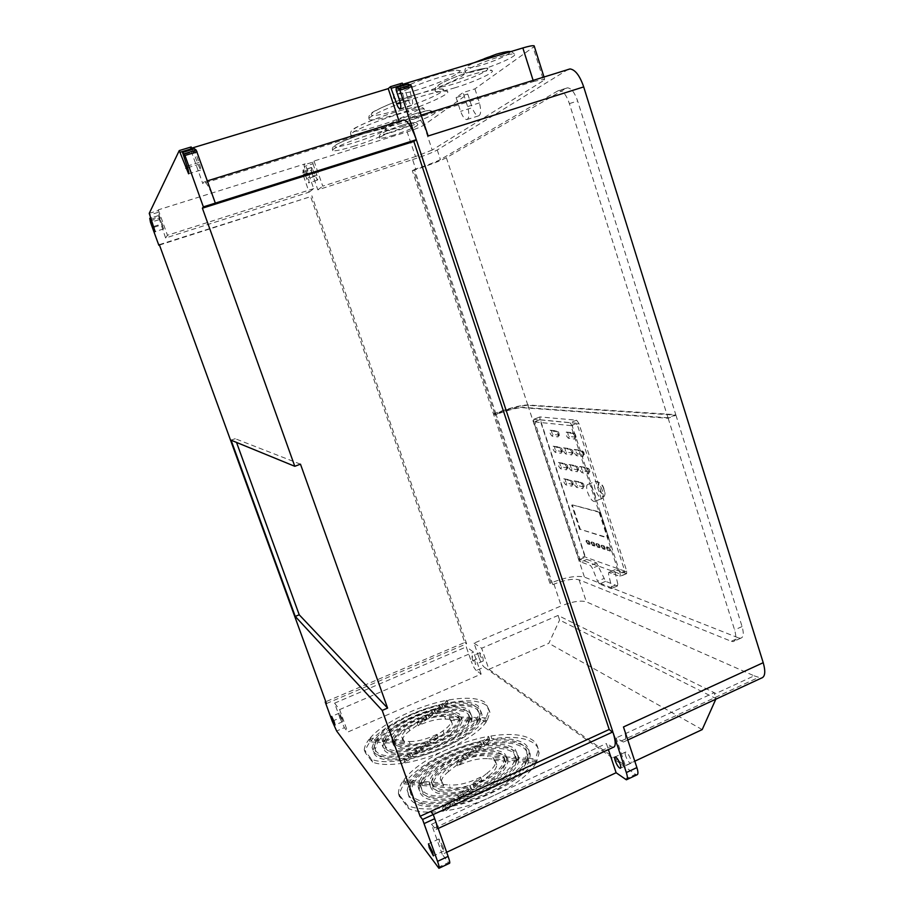 <?xml version="1.0" encoding="UTF-8"?>
<svg xmlns="http://www.w3.org/2000/svg" width="914" height="914" viewBox="0 0 914 914"><rect width="100%" height="100%" fill="white"/><g stroke="black" fill="none" stroke-linecap="round" stroke-linejoin="round"><path stroke-width="0.69" stroke-dasharray="4.57 3.43" d="M481.838 69.453C472.984 72.103 467.545 73.143 465.512 72.56C461.57 71.521 481.084 62.278 498.324 57.159C507.156 54.532 512.526 53.526 514.433 54.12C518.169 55.308 498.53 64.46 481.838 69.453M455.103 87.733C444.57 90.909 438.103 92.188 435.727 91.56C431.397 90.463 453.195 80.306 472.904 74.388C483.415 71.246 489.778 70.001 491.983 70.664C496.051 71.955 474.103 82.009 455.103 87.733M378.533 129.525C363.589 134.095 354.449 136.015 351.113 135.295C346.018 134.095 372.044 122.282 397.11 114.65C412.043 110.137 421.011 108.275 424.005 109.063C428.723 110.525 402.514 122.19 378.533 129.525M354.735 145.943C342.727 149.633 335.438 151.221 332.867 150.707C329.189 149.85 348.817 141.122 367.954 135.238C379.961 131.582 387.148 130.028 389.513 130.576C392.963 131.593 373.255 140.23 354.735 145.943M393.797 135.078C385.948 137.488 381.229 138.528 379.63 138.185C380.03 136.346 388.107 132.804 403.885 127.56C411.723 125.161 416.407 124.133 417.915 124.487C417.367 126.395 409.323 129.925 393.797 135.078M403.977 126.063C394.174 129.068 388.244 130.348 386.176 129.891C382.932 129.103 400.663 121.185 417.252 116.112C427.044 113.13 432.905 111.874 434.824 112.365C437.897 113.267 420.086 121.116 403.977 126.063M398.036 113.919C382.52 118.626 372.981 120.557 369.416 119.723C363.612 118.329 392.095 105.144 419.195 96.975C434.676 92.325 444.021 90.463 447.22 91.366C452.567 93.079 423.856 106.07 398.036 113.919M419.195 93.731C405.759 97.775 397.43 99.386 394.231 98.552C388.656 97.147 414.819 84.751 439.326 77.439C452.738 73.451 460.907 71.898 463.832 72.777C469.019 74.468 442.639 86.704 419.195 93.731M574.849 436.069L574.7 439.063L568.417 438.263C566.246 436.172 565.538 434.104 566.303 432.071L572.552 432.779L574.849 436.069M571.924 452.007L571.81 454.898L565.652 453.927C563.527 451.847 562.83 449.814 563.55 447.837L569.673 448.728L571.924 452.007M588.742 471.03L588.593 473.943L582.024 472.698C579.819 470.55 579.099 468.482 579.864 466.483L586.4 467.648L588.742 471.03M582.995 485.734L582.881 488.716L576.563 487.333C574.312 485.083 573.558 482.935 574.312 480.89L580.584 482.192L582.995 485.734M572.027 483.357L571.936 486.179L565.892 484.854C563.801 482.729 563.081 480.707 563.767 478.765L569.776 480.01L572.027 483.357M566.669 466.928L566.577 469.853L560.602 468.722C558.465 466.574 557.746 464.506 558.443 462.507L564.384 463.558L566.669 466.928M577.431 468.939L577.317 471.75L571.09 470.584C568.988 468.505 568.291 466.494 568.999 464.552L575.192 465.66L577.431 468.939M561.23 450.362L561.139 453.275L555.255 452.35C553.153 450.248 552.444 448.203 553.141 446.215L558.991 447.06L561.23 450.362M558.168 434.047L558.066 436.915L552.159 436.172C550.114 434.161 549.44 432.173 550.125 430.22L556.009 430.894L558.168 434.047M583.109 453.732L582.961 456.657L576.46 455.64C574.278 453.527 573.569 451.47 574.335 449.459L580.801 450.408L583.109 453.732M443.141 847.175L438.96 838.961L439.657 842.754L443.838 850.957L443.141 847.175M342.03 718.541L339.437 713.08L340.179 716.199L342.773 721.66L342.03 718.541M449.22 717.661L451.31 720.906C451.15 723.797 448.374 727.098 442.959 730.823L443.93 733.576C449.334 729.84 452.11 726.516 452.259 723.614L449.22 717.661L459.102 718.004L460.073 721.226C458.622 728.766 448.877 736.17 430.825 743.425L443.93 733.576M443.553 703.917C460.256 700.741 471.795 701.415 478.193 705.951L481.13 711.983L479.484 717.616L480.444 720.369L482.078 714.702L479.13 708.647C472.721 704.066 461.17 703.357 444.467 706.522L443.553 703.917L449.06 699.93L449.962 702.523C467.397 699.587 479.564 700.558 486.442 705.414L489.938 712.452L487.093 720.609L486.134 717.844L479.484 717.616M449.06 699.93C466.494 696.971 478.65 697.908 485.505 702.729L488.99 709.721L486.134 717.844M437.212 711.812L442.947 707.63C459.456 704.386 470.859 705.014 477.142 709.515L479.953 715.319L478.616 720.301L477.656 717.559L470.836 717.33L471.784 720.061L472.207 717.593L469.899 712.714C463.992 708.499 453.093 708.201 437.212 711.812L436.286 709.184C452.167 705.562 463.067 705.848 468.962 710.029L471.258 714.874L470.836 717.33M442.947 707.63L442.033 705.025C458.542 701.769 469.933 702.363 476.217 706.83L479.005 712.6L477.656 717.559M459.799 719.626L458.862 716.919L444.604 716.439L445.541 719.112C437.6 718.712 428.46 720.906 418.132 725.705L427.181 719.112C442.387 714.417 452.83 713.96 458.485 717.764L459.799 719.626L445.541 719.112M418.132 725.705L417.184 723.043L426.244 716.473C441.462 711.766 451.893 711.298 457.548 715.068L458.862 716.919M429.089 717.719L435.521 713.034C451.242 709.298 462.016 709.493 467.842 713.628L470.013 718.244L469.785 719.992L468.836 717.261L461.17 716.999L462.118 719.718L460.485 716.873C454.841 713.011 444.375 713.297 429.089 717.719L428.163 715.091C443.45 710.646 453.904 710.349 459.548 714.188L461.17 716.999M435.521 713.034L434.607 710.418C450.328 706.659 461.09 706.83 466.905 710.932L469.065 715.525L468.836 717.261M492.943 757.375L495.708 761.819C495.548 765.235 492.68 769.017 487.082 773.153L488.156 776.215C493.743 772.067 496.61 768.274 496.748 764.835L492.943 757.375L504.368 758.117L505.511 762.345C504.025 771.347 493.537 779.836 474.035 787.788L488.156 776.215M485.026 740.637C503.843 737.324 517.198 738.489 525.082 744.156C527.824 746.395 529.183 749.206 529.183 752.588L527.869 758.3L528.92 761.373L530.223 755.615C530.223 752.222 528.852 749.4 526.098 747.138C518.204 741.425 504.848 740.226 486.031 743.528L485.026 740.637L490.932 736.01L491.926 738.878C511.6 735.884 525.687 737.415 534.176 743.47C537.432 746.075 539.054 749.354 539.054 753.319L536.644 761.876L535.593 758.791L527.869 758.3M490.932 736.01C510.606 732.994 524.682 734.479 533.159 740.489C536.404 743.071 538.026 746.338 538.015 750.28L535.593 758.791M478.251 749.651L484.397 744.807C502.997 741.414 516.17 742.522 523.916 748.132C526.533 750.303 527.835 752.999 527.835 756.244L526.807 761.225L525.756 758.174L517.838 757.672L518.889 760.711L519.129 758.586L515.907 751.765C508.641 746.498 496.085 745.79 478.251 749.651L477.234 746.749C495.08 742.876 507.624 743.562 514.879 748.783L518.089 755.558L517.838 757.672M484.397 744.807L483.403 741.917C501.992 738.501 515.153 739.575 522.888 745.15C525.504 747.298 526.807 749.983 526.795 753.216L525.756 758.174M505.008 759.808L503.968 756.792L487.516 755.764L488.544 758.734C479.382 757.992 469.099 760.345 457.72 765.818L467.454 758.152C484.431 752.953 496.382 752.736 503.306 757.5L505.008 759.808L488.544 758.734M457.72 765.818L456.68 762.87L466.437 755.215C483.415 750.017 495.354 749.777 502.266 754.507L503.968 756.792M469.522 756.529L476.434 751.08C494.086 747.058 506.482 747.629 513.634 752.805L516.559 760.562L515.519 757.523L506.653 756.963L507.693 759.98L505.511 756.495C498.598 751.651 486.602 751.662 469.522 756.529L468.494 753.604C485.585 748.726 497.57 748.703 504.471 753.502L506.653 756.963M476.434 751.08L475.417 748.166C493.069 744.133 505.465 744.682 512.605 749.811L515.519 757.523M472.321 659.302L471.99 656.092L475.006 661.199L475.326 664.398L472.321 659.302M480.238 655.886L479.93 652.676L482.969 657.772L483.278 660.971L480.238 655.886M625.667 755.947C624.902 753.502 624.902 752.176 625.679 751.994C627.347 752.599 629.026 755.078 630.694 759.408C631.46 761.865 631.46 763.179 630.683 763.361C629.003 762.744 627.324 760.265 625.667 755.947M594.74 493.834C596.088 498.438 595.974 501.021 594.386 501.569C591.986 501.101 589.713 497.97 587.565 492.2C586.205 487.596 586.32 485.014 587.908 484.443C590.307 484.911 592.58 488.03 594.74 493.834M231.071 440.182L235.172 438.686L236.532 442.422M300.466 464.163L235.172 438.686M194.431 148.845L194.979 151.198L182.994 154.832M192.294 149.462L200.463 170.153C201.103 169.855 200.612 167.308 199.001 162.486L194.979 151.198M151.233 219.291L158.865 216.892L163.663 228.911L158.248 212.299L158.259 209.854L305.15 163.857L304.019 164.874L312.759 162.144L314.016 161.035L407.141 131.867C415.162 129.262 420.737 127.023 423.856 125.138L467.751 93.982L456.097 97.581L463.078 92.543L474.914 88.886L534.336 46.431M191.803 148.114L190.283 148.571L191.106 146.994M403.085 84.214L399.795 85.219L402.114 83.163M158.865 216.892L158.282 215.635L149.736 218.457M312.759 162.144L312.976 163.766L304.248 166.508L308.098 177.647C309.092 180.812 309.275 182.56 308.658 182.903L303.082 170.118L302.945 174.357L309.103 192.168L165.605 237.994L158.248 215.784M497.33 414.042L496.119 414.499L552.81 584.64L549.942 583.383L493.537 414.259L494.748 413.802C509.749 408.329 520.797 405.508 527.881 405.325L675.937 415.173L668.157 418.258L522.271 407.667C516.993 407.781 508.675 409.906 497.33 414.042L496.005 414.145L414.465 169.421L415.733 169.01L412.591 159.584L317.832 189.838L311.56 171.638L302.945 174.357M552.81 584.64L553.975 584.137C565.023 579.842 573.386 578.391 579.076 579.819L731.257 641.285L738.661 637.949L584.446 577.122C576.837 575.272 565.72 577.191 551.108 582.892L549.942 583.383M332.239 721.237L339.939 717.913L334.581 703.174L466.266 646.895L471.258 661.325L479.13 657.943L474.035 643.159L561.23 605.902L553.975 584.137M159.47 245.055L310.646 196.636L464.746 642.485L325.795 701.724M159.322 244.632L310.646 196.636M326.458 703.552L466.62 643.742L311.88 195.779M464.746 642.485L466.62 643.742M339.939 717.913L344.384 727.67L336.649 731.017M625.016 779.242L635.481 774.307L484.18 667.094L476.274 670.51L481.164 674.098L347.777 732.057L344.384 727.67M438.057 867.443L448.534 862.496L442.239 854.35L446.672 852.271M428.152 744.362C409.095 749.994 398.07 749.651 395.042 743.356L410.18 744.247C418.441 744.419 427.706 742.019 437.977 737.05L428.152 744.362L427.169 741.585C408.112 747.218 397.076 746.909 394.071 740.648L409.198 741.505L410.18 744.247M426.278 718.633C407.221 725.682 396.105 733.508 392.94 742.099L386.165 741.7C390.815 731.908 412.385 719.215 433.099 713.674L426.278 718.633L425.341 715.993C406.284 723.043 395.156 730.846 391.969 739.403L385.205 739.015L386.165 741.7M419.069 751.125C397.681 755.684 386.348 753.913 385.057 745.824L385.674 742.819L392.837 743.231C394.677 750.508 405.759 751.399 426.084 745.904L419.069 751.125L418.075 748.338C396.687 752.908 385.354 751.171 384.086 743.128L384.714 740.123L391.877 740.534L392.837 743.231M383.834 742.705L382.875 746.601C384.086 754.884 395.534 756.861 417.207 752.519L410.82 757.272C388.073 761.008 376.191 758.369 375.174 749.343L377.631 742.351L383.834 742.705L382.875 740.02L381.903 743.893L382.875 746.601M442.319 706.968C416.51 712.36 386.576 727.761 376.785 741.151L371.027 740.82C384.029 725.213 419 708.213 447.917 702.889L442.319 706.968L441.405 704.363C415.596 709.778 385.639 725.145 375.825 738.489L370.067 738.169L371.027 740.82M402.834 763.224C389.478 765.212 379.401 764.847 372.569 762.116L365.257 752.702C365.394 749.434 367.017 745.835 370.124 741.905L376.008 742.248L373.061 750.097C374.043 759.328 386.062 762.139 409.106 758.551L402.834 763.224L401.817 760.402C388.473 762.402 378.385 762.059 371.575 759.351L364.286 750.006L365.257 752.702M486.362 721.706C476.194 737.461 436.732 757.74 404.993 762.87L411.289 758.129C439.485 752.69 472.401 734.81 479.816 721.466L486.362 721.706L485.403 718.941C475.211 734.628 435.715 754.873 403.977 760.037L410.283 755.307L411.289 758.129M478.033 721.397C471.373 734.079 440.24 751.319 413.025 756.826L419.492 751.959C442.993 746.201 467.545 731.394 471.384 721.146L478.033 721.397L477.074 718.644C470.39 731.28 439.234 748.475 412.02 754.016L418.498 749.16L419.492 751.959M409.792 730.629C405.222 733.999 402.868 737.015 402.731 739.7L404.548 742.785L394.951 742.214C396.825 734.49 406.559 727.144 424.176 720.163L409.792 730.629L408.844 727.955C404.274 731.314 401.909 734.33 401.772 736.992L402.731 739.7M469.453 721.077C466.437 730.606 443.793 744.704 421.388 750.531L428.632 745.081C448.923 737.415 460.096 729.326 462.187 720.803L469.453 721.077L468.494 718.335C465.466 727.83 442.799 741.894 420.394 747.732L427.649 742.294L428.632 745.081M450.156 720.346L460.05 720.723M487.093 720.609L480.444 720.369M444.467 706.522L449.962 702.523M478.616 720.301L471.784 720.061M378.385 741.243C387.285 728.458 415.813 713.514 440.754 708.099L434.847 712.394C413.174 717.901 390.004 731.12 384.394 741.597L378.385 741.243L377.425 738.581C386.348 725.842 414.899 710.921 439.84 705.494L433.933 709.778L434.847 712.394M469.785 719.992L462.118 719.718M471.03 788.839C449.597 795.043 436.869 794.255 432.859 786.474L450.316 788.074C459.845 788.576 470.287 785.96 481.644 780.248L471.03 788.839L469.945 785.743C448.511 791.958 435.784 791.193 431.785 783.458L449.242 785.012L450.316 788.074M466.38 757.535C445.232 765.418 433.213 774.535 430.323 784.863L422.542 784.155C427.044 772.399 450.533 757.786 473.715 751.765L466.38 757.535L465.363 754.61C444.193 762.493 432.162 771.587 429.26 781.87L421.48 781.173L422.542 784.155M461.204 796.802C436.344 801.681 423.136 798.916 421.594 788.496L422.074 785.492L430.311 786.246C433.053 795.18 445.883 796.642 468.791 790.656L461.204 796.802L460.108 793.683C435.247 798.585 422.051 795.854 420.531 785.503L421.011 782.498L429.249 783.241L430.311 786.246M419.949 785.297L419.16 789.33C420.623 800.013 433.956 803.04 459.194 798.436L452.27 804.046C425.684 807.839 411.791 803.932 410.569 792.312L412.831 784.646L419.949 785.297L418.886 782.315L418.098 786.337L419.16 789.33M483.609 743.996C454.601 749.674 421.857 767.223 411.757 783.161L405.153 782.555C418.749 764.07 457.046 744.773 489.618 739.266L483.609 743.996L482.615 741.105C453.607 746.818 420.828 764.344 410.706 780.213L404.102 779.619L405.153 782.555M443.598 811.072C428.369 813.026 416.727 812.203 408.661 808.604L399.509 796.231C399.578 792.415 401.143 788.291 404.217 783.858L410.957 784.475L408.215 793.146C409.381 805.017 423.445 809.153 450.408 805.554L443.598 811.072L442.479 807.907C427.249 809.884 415.607 809.084 407.553 805.52L398.435 793.832L399.521 796.825M535.924 763.179C525.996 781.984 482.272 805.554 446.066 810.707L452.898 805.108C484.968 799.442 521.277 778.625 528.326 762.676L535.924 763.179L534.873 760.094C524.899 778.819 481.141 802.343 444.935 807.542L451.779 801.955L452.898 805.108M526.247 762.539C519.997 777.711 485.7 797.773 454.772 803.577L461.776 797.831C488.373 791.593 515.256 774.307 518.535 762.013L526.247 762.539L525.196 759.465C518.912 774.581 484.591 794.609 453.664 800.436L460.679 794.7L461.776 797.831M448.614 771.507C443.907 775.255 441.473 778.717 441.336 781.881L443.701 786.097L432.642 784.76C434.424 775.506 444.912 767.017 464.129 759.306L448.614 771.507L447.574 768.537C442.856 772.284 440.422 775.735 440.274 778.888L441.336 781.881M516.296 761.865C513.874 773.324 489.15 789.799 463.832 796.151L471.67 789.73C493.926 781.241 506.002 771.896 507.887 761.682L516.296 761.865L515.245 758.826C512.811 770.228 488.053 786.657 462.724 793.032L470.573 786.623L471.67 789.73M493.983 760.368L505.419 761.134M536.644 761.876L528.92 761.373M486.031 743.528L491.926 738.878M526.807 761.225L518.889 760.711M413.596 783.332C422.725 768.103 453.915 751.045 481.941 745.298L475.6 750.291C451.31 756.244 426.05 771.416 420.509 783.972L413.596 783.332L412.534 780.373C421.697 765.212 452.91 748.178 480.935 742.419L474.594 747.389L475.6 750.291M516.559 760.562L507.693 759.98M448.534 862.496L449.414 863.33M442.239 854.35L431.511 824.302L436.069 829.444C437.578 829.455 436.755 824.816 433.579 815.528M402.297 120.34L204.725 181.703C207.135 183.394 210.528 190.123 214.904 201.914M203.948 181.909L202.794 183.6L190.283 148.571M456.097 97.581L460.587 111.348C462.61 116.535 464.643 119.288 466.711 119.597C469.225 118.717 469.533 114.376 467.637 106.572L463.078 92.543M467.751 93.982L472.207 107.726L460.587 111.348M474.914 88.886L479.45 102.894C481.324 110.685 480.97 115.027 478.388 115.929C476.274 115.632 474.217 112.902 472.207 107.726M423.856 125.138L432.231 150.045L543.602 80.523L533.17 47.528M432.231 150.045L415.493 156.568L407.141 131.867M314.016 161.035L322.756 186.148L415.493 156.568M317.832 189.838L322.756 186.148M312.976 163.766L316.804 174.894C317.798 178.047 317.969 179.807 317.329 180.149L311.754 167.399L311.56 171.638M304.248 166.508L304.019 164.874M309.103 192.168L313.696 188.638L305.15 163.857M158.259 209.854L167.479 235.264L313.696 188.638M167.479 235.264L165.605 237.994M399.132 121.356L399.509 122.487L202.794 183.6M399.509 122.487L402.217 120.408M399.795 85.219L411.186 119.551L415.79 116.821C419.926 117.963 424.05 124.35 428.175 135.969M407.884 84.145L411.654 97.387C412.979 102.06 412.979 104.642 411.631 105.156C410.535 104.847 409.449 103.156 408.364 100.083L403.508 85.448M533.125 80.386L533.49 81.54L411.186 119.551M533.49 81.54L544.653 79.095L543.602 80.523M467.637 106.572L479.45 102.894M496.005 414.145L493.423 413.905L412.328 170.701L414.465 169.421M493.537 414.259L496.119 414.499M474.035 643.159L481.655 648.243L558.077 615.453L715.879 693.52L754.153 675.834L586.342 601.823C580.596 600.212 572.233 601.572 561.23 605.902M479.13 657.943C480.81 662.513 482.501 665.563 484.18 667.094M623.474 726.961C626.353 736.318 626.33 741.334 623.405 742.031L616.139 737.941L625.325 765.635L488.91 669.334L481.655 648.243M635.481 774.307L636.864 774.855M476.274 670.51C474.617 668.968 472.949 665.906 471.258 661.325M481.164 674.098L473.578 652.105L466.266 646.895M334.581 703.174L339.62 709.595L473.578 652.105M412.591 159.584C424.382 155.711 432.608 152.524 437.258 149.999L567.88 69.555L414.213 117.278M412.328 170.701L413.585 170.301C429.169 165.171 440.102 160.99 446.375 157.745L566.2 88.224L558.02 90.794L440.411 159.562C435.738 161.984 427.512 165.137 415.733 169.01M339.62 709.595L347.777 732.057M613.088 747.401L606.382 743.528L608.393 749.583M431.511 824.302L606.382 743.528M395.042 743.356L394.071 740.648M437.977 737.05L437.006 734.285L427.169 741.585M437.006 734.285C426.724 739.255 417.458 741.665 409.198 741.505M392.94 742.099L391.969 739.403M433.099 713.674L432.173 711.046L425.341 715.993M385.205 739.015C389.878 729.269 411.449 716.599 432.173 711.046M385.674 742.819L384.714 740.123M426.084 745.904L425.09 743.128L418.075 748.338M425.09 743.128C404.765 748.623 393.694 747.755 391.877 740.534M417.207 752.519L416.213 749.72L409.815 754.461L410.82 757.272M416.213 749.72C394.54 754.084 383.103 752.142 381.903 743.893M377.631 742.351L376.671 739.677L382.875 740.02M409.815 754.461C387.079 758.22 375.197 755.615 374.192 746.635L376.671 739.677M376.785 741.151L375.825 738.489M447.917 702.889L447.003 700.295L441.405 704.363M370.067 738.169C383.092 722.631 418.086 705.642 447.003 700.295M372.569 762.116L371.575 759.351M409.106 758.551L408.101 755.741L401.817 760.402M408.101 755.741C385.057 759.351 373.049 756.575 372.089 747.401L375.048 739.586L376.008 742.248M370.124 741.905L369.165 739.255L375.048 739.586M364.286 750.006C364.423 746.761 366.046 743.173 369.165 739.255M404.993 762.87L403.977 760.037M479.816 721.466L478.867 718.712L485.403 718.941M478.867 718.712C471.43 732 438.48 749.846 410.283 755.307M413.025 756.826L412.02 754.016M471.384 721.146L470.424 718.404L477.074 718.644M470.424 718.404C466.574 728.607 441.999 743.379 418.498 749.16M404.548 742.785L403.577 740.054L393.98 739.517L394.951 742.214M403.577 740.054L401.772 736.992M424.176 720.163L423.251 717.524L408.844 727.955M393.98 739.517C395.865 731.828 405.622 724.494 423.251 717.524M421.388 750.531L420.394 747.732M462.187 720.803L461.227 718.084L468.494 718.335M461.227 718.084C459.136 726.561 447.94 734.639 427.649 742.294M430.825 743.425L429.843 740.648L442.959 730.823M459.102 718.004L459.125 718.507C457.663 726.013 447.894 733.394 429.843 740.648M436.286 709.184L442.033 705.025M426.244 716.473L427.181 719.112M417.184 723.043C427.524 718.255 436.663 716.05 444.604 716.439M440.754 708.099L439.84 705.494M384.394 741.597L383.434 738.923L377.425 738.581M383.434 738.923C389.067 728.481 412.248 715.296 433.933 709.778M428.163 715.091L434.607 710.418M432.859 786.474L431.785 783.458M481.644 780.248L480.57 777.174L469.945 785.743M480.57 777.174C469.202 782.887 458.759 785.503 449.242 785.012M430.323 784.863L429.26 781.87M473.715 751.765L472.698 748.863L465.363 754.61M421.48 781.173C426.004 769.474 449.517 754.895 472.698 748.863M422.074 785.492L421.011 782.498M468.791 790.656L467.705 787.548L460.108 793.683M467.705 787.548C444.787 793.558 431.968 792.118 429.249 783.241M459.194 798.436L458.097 795.306L451.162 800.904L452.27 804.046M458.097 795.306C432.859 799.944 419.526 796.951 418.098 786.337M412.831 784.646L411.768 781.687L418.886 782.315M451.162 800.904C424.576 804.731 410.694 800.87 409.495 789.319L411.768 781.687M411.757 783.161L410.706 780.213M489.618 739.266L488.624 736.398L482.615 741.105M404.102 779.619C417.732 761.213 456.052 741.94 488.624 736.398M408.661 808.604L407.553 805.52M450.408 805.554L449.3 802.401L442.479 807.907M449.3 802.401C422.337 806.034 408.284 801.955 407.141 790.142L409.895 781.516L410.957 784.475M404.217 783.858L403.154 780.91L409.895 781.516M398.435 793.832L398.435 793.238C398.504 789.433 400.081 785.332 403.154 780.91M446.066 810.707L444.935 807.542M528.326 762.676L527.275 759.603L534.873 760.094M527.275 759.603C520.192 775.483 483.86 796.265 451.779 801.955M454.772 803.577L453.664 800.436M518.535 762.013L517.484 758.974L525.196 759.465M517.484 758.974C514.182 771.21 487.276 788.451 460.679 794.7M443.701 786.097L442.639 783.058L431.579 782.076L432.642 785.08M442.639 783.058L440.274 778.888M464.129 759.306L463.101 756.381L447.574 768.537M431.579 782.076L431.579 781.767C433.373 772.547 443.884 764.081 463.101 756.381M463.832 796.151L462.724 793.032M507.876 761.305L506.836 758.277L515.245 758.826M506.836 758.277L506.847 758.654C504.939 768.823 492.852 778.145 470.573 786.623M474.035 787.788L472.949 784.692L487.082 773.153M504.368 758.117L504.471 759.328C502.963 768.286 492.452 776.74 472.949 784.692M477.234 746.749L483.403 741.917M466.437 755.215L467.454 758.152M456.68 762.87C468.071 757.409 478.353 755.033 487.516 755.764M481.941 745.298L480.935 742.419M420.509 783.972L419.446 780.99L412.534 780.373M419.446 780.99C425.01 768.503 450.294 753.353 474.594 747.389M468.494 753.604L475.417 748.166M497.216 413.676C508.55 409.552 516.867 407.427 522.157 407.301L667.997 417.778L675.789 414.705L527.766 404.959C520.683 405.142 509.635 407.975 494.623 413.448L493.423 413.905M754.153 675.834L761.259 678.154M668.157 418.258L734.593 629.917C736.547 636.841 736.101 640.737 733.234 641.605L731.257 641.285M558.02 90.794L559.414 90.406C563.195 90.932 566.509 95.33 569.388 103.613L667.997 417.778M558.077 615.453L559.596 620L716.073 698.639L714.177 692.675L616.139 737.941M488.91 669.334L548.834 643.307L559.596 620M702.192 729.601L548.834 643.307M625.325 765.635L634.784 761.202M716.073 698.639L715.811 699.21M566.2 88.224L567.605 87.824C571.421 88.338 574.769 92.725 577.637 100.986L675.789 414.705M617.807 584.103L614.836 571.467L615.111 569.628L626.627 573.649L626.753 571.136L578.859 423.365L576.62 420.2L539.98 416.921L539.923 419.652L584.8 556.306L586.845 559.448L596.602 562.944L605.616 581.35L617.281 585.863L617.807 584.103L611.557 586.777L608.553 574.141L608.815 572.301L619.966 576.346L626.376 573.615M675.937 415.173L742.077 626.547C744.03 633.471 743.55 637.366 740.648 638.246L738.661 637.949M611.557 586.777L611.306 588.57L617.281 585.863M605.616 581.35L599.504 583.955L611.055 588.536M599.504 583.955L597.562 581.213L603.674 578.619M586.845 559.448L580.847 561.961L590.501 565.515L592.409 568.222L597.562 581.213M580.847 561.961L578.802 558.808L584.8 556.306M539.923 419.652L533.776 422.017L578.802 558.808M533.776 422.017L533.822 419.286L540.048 416.921M576.62 420.2L570.028 422.748L533.89 419.286M570.028 422.748L572.255 425.935L578.859 423.365M626.753 571.136L620.332 573.866L572.255 425.935M620.332 573.866L619.966 576.346M534.793 421.937L570.907 425.604L619.006 573.546L580.036 559.402L534.793 421.937L540.334 419.8L576.837 423.296L624.776 571.101L619.006 573.546M570.907 425.604L576.837 423.296M580.036 559.402L585.44 557.14L540.334 419.8M624.776 571.101L585.44 557.14M608.13 550.091L607.01 546.88L609.364 547.612L610.244 548.926L610.495 550.845L607.502 550.354L606.37 547.143L608.724 547.886L609.604 549.188L609.866 551.108L607.502 550.354M601.778 546.195L601.823 545.212L604.085 545.921L605.205 549.12L602.932 548.389L601.778 546.195L601.161 546.458L601.195 545.475L603.457 546.184L604.577 549.383L602.315 548.651L601.161 546.458M596.636 544.527L596.671 543.556L598.921 544.264L600.041 547.429L597.779 546.709L596.636 544.527L596.019 544.79L596.054 543.819L598.304 544.527L599.413 547.692L597.162 546.972L596.019 544.79M591.678 542.927L591.701 541.956L593.894 542.642L594.991 545.784L592.798 545.087L591.678 542.927L591.061 543.179L591.084 542.219L593.277 542.905L594.374 546.035L592.181 545.338L591.061 543.179M586.674 541.317L586.697 540.357L588.936 541.054L590.033 544.161L587.793 543.442L586.674 541.317L586.068 541.568L586.091 540.608L588.319 541.305L589.416 544.413L587.176 543.704L586.068 541.568M600.418 512.183L608.804 537.98L580.333 529.332L572.313 504.894L600.418 512.183L599.778 512.446L608.164 538.243L580.333 529.332M608.804 537.98L608.164 538.243M572.313 504.894L599.778 512.446M579.727 529.583L571.707 505.134M495.914 54.349C489.984 56.028 474.08 61.855 468.574 65.888C464.278 69.533 475.634 66.996 481.815 65.02C487.573 63.374 502.78 57.845 508.755 53.709C513.634 49.893 502.403 52.269 495.914 54.349M470.664 71.692C463.558 73.714 444.73 80.603 438.64 85.105C434.001 89.138 447.689 85.95 455.012 83.597C461.867 81.609 479.736 75.142 486.488 70.492C491.938 66.219 478.399 69.201 470.664 71.692M395.236 112.102C385.342 114.981 360.025 124.201 353.501 129.4C348.988 133.935 368.376 129.114 378.236 125.926C387.639 123.139 411.289 114.638 419.069 109.132C425.113 104.139 405.85 108.663 395.236 112.102M366.274 132.827C358.722 135.055 339.654 141.967 334.97 145.669C331.793 148.891 346.806 145.063 354.404 142.595C361.658 140.425 379.767 133.924 385.205 130.028C389.273 126.543 374.317 130.222 366.274 132.827M402.183 125.241C397.43 126.646 385.217 131.056 381.755 133.547C381.983 134.849 385.914 134.244 393.568 131.753C400.743 129.617 407.484 126.886 413.779 123.561C413.905 122.145 410.032 122.705 402.183 125.241M415.447 113.69C409.209 115.53 393.134 121.356 388.507 124.738C385.148 127.709 397.384 124.658 403.76 122.579C409.792 120.797 425.181 115.255 430.311 111.759C434.299 108.595 422.142 111.519 415.447 113.69M417.138 94.291C406.627 97.307 379.401 107.269 372.032 113.176C366.822 118.374 387.285 113.416 397.773 110.034C407.747 107.109 433.03 97.992 441.816 91.754C448.763 86.042 428.495 90.623 417.138 94.291M437.063 74.582C427.901 77.176 403.999 85.962 397.053 91.56C391.992 96.53 409.746 92.417 418.989 89.458C427.729 86.933 450.111 78.81 458.143 72.983C464.552 67.613 446.969 71.406 437.063 74.582M566.406 432.071L568.131 432.928C567.685 433.99 568.062 435.144 569.262 436.401L575.443 437.166L575.58 435.498L572.552 432.779M575.443 437.166L574.598 439.051M563.652 447.837L565.355 448.683C564.921 449.699 565.286 450.842 566.463 452.099L572.518 453.047L572.655 451.425L569.673 448.728M572.518 453.047L571.684 454.898M580.002 466.494L581.715 467.34C581.247 468.345 581.624 469.51 582.858 470.836L589.29 472.047L589.461 470.413L586.4 467.648M589.29 472.047L588.445 473.932M574.46 480.901L576.14 481.724C575.649 482.786 576.06 484.043 577.374 485.505L583.532 486.854L583.703 485.106L580.584 482.192M583.532 486.854L582.709 488.704M563.904 478.776L565.549 479.576C565.115 480.57 565.492 481.735 566.703 483.072L572.598 484.363L572.735 482.752L569.776 480.01M572.598 484.363L571.787 486.168M558.568 462.507L560.225 463.329C559.779 464.369 560.168 465.58 561.413 466.928L567.251 468.037L567.388 466.346L564.384 463.558M567.251 468.037L566.44 469.842M569.125 464.563L570.816 465.397C570.37 466.369 570.736 467.488 571.901 468.756L578.014 469.899L578.151 468.322L575.192 465.66M578.014 469.899L577.18 471.75M553.244 446.215L554.912 447.037C554.478 448.089 554.867 449.265 556.066 450.556L561.836 451.459L561.961 449.791L558.991 447.06M561.836 451.459L561.025 453.275M550.217 430.22L551.885 431.054C551.496 432.071 551.85 433.179 552.97 434.367L558.797 435.087L558.9 433.487L556.009 430.894M558.797 435.087L557.974 436.915M582.549 451.276L576.174 450.316C575.729 451.345 576.094 452.487 577.305 453.767L583.68 454.761L583.829 453.127L580.801 450.408M583.68 454.761L582.835 456.657M603.834 489.413C602.429 482.683 595.791 481.335 598.864 488.339C600.224 494.977 606.896 496.496 603.834 489.413M602.452 490.704C600.292 484.923 597.996 481.804 595.574 481.358C593.963 481.929 593.826 484.523 595.174 489.116C597.322 494.885 599.607 497.993 602.04 498.45C603.651 497.89 603.788 495.308 602.452 490.704M187.05 166.154L199.001 162.486M187.587 167.742L197.71 164.646M149.233 213.373L157.825 210.677M158.248 212.299L149.668 214.984M153.826 226.432L162.395 223.724M154.112 227.232L161.744 224.81M150.09 220.948L158.556 218.286M158.979 219.737L150.513 222.399M579.076 579.819L586.342 601.823M302.671 172.906L311.286 170.198M437.258 149.999L440.411 159.562M434.47 828.004L610.621 746.452M311.64 167.57L302.98 170.29M303.768 171.306L312.428 168.576M315.09 176.299L306.43 179.03M316.804 174.894L308.098 177.647M408.364 100.083L400.252 102.562M411.654 97.387L399.795 101.02M408.055 86.499L396.173 90.109M494.623 413.448L413.585 170.301M551.108 582.892L494.748 413.802M620.903 741.117L758.14 677.594M446.375 157.745L527.766 404.959M569.388 103.613L577.637 100.986M527.881 405.325L584.446 577.122M742.077 626.547L734.593 629.917M614.836 571.467L608.553 574.141M609.055 572.335L615.351 569.662M598.521 565.64L592.409 568.222M596.602 562.944L590.501 565.515M569.262 436.401L568.417 438.263M574.3 433.647L568.131 432.928M566.463 452.099L565.652 453.927M571.387 449.585L565.355 448.683M582.858 470.836L582.024 472.698M588.148 468.505L581.715 467.34M577.374 485.505L576.563 487.333M582.287 483.026L576.14 481.724M566.703 483.072L565.892 484.854M571.444 480.833L565.549 479.576M606.336 548.137L606.965 547.863M607.262 548.788L606.633 549.051M610.415 550.834L609.775 551.096M610.541 549.851L609.901 550.114M610.244 548.926L609.604 549.188M609.364 547.612L608.724 547.886M607.09 546.88L606.462 547.155M603.457 546.184L604.085 545.921M601.903 545.224L601.275 545.475M602.075 547.098L601.446 547.36M602.932 548.389L602.315 548.651M605.125 549.108L604.497 549.371M605.251 548.126L604.622 548.4M604.954 547.212L604.325 547.475M598.304 544.527L598.921 544.264M596.751 543.567L596.134 543.819M596.933 545.429L596.316 545.692M597.779 546.709L597.162 546.972M599.95 547.417L599.333 547.68M600.075 546.446L599.447 546.709M599.778 545.544L599.15 545.807M593.277 542.905L593.894 542.642M591.781 541.968L591.164 542.219M591.964 543.819L591.347 544.07M592.798 545.087L592.181 545.338M594.911 545.772L594.294 546.035M595.025 544.813L594.408 545.064M594.728 543.91L594.111 544.173M588.319 541.305L588.936 541.054M586.777 540.357L586.171 540.608M586.971 542.196L586.354 542.448M587.793 543.442L587.176 543.704M589.953 544.15L589.336 544.401M590.056 543.202L589.439 543.453M589.759 542.31L589.153 542.562M561.413 466.928L560.602 468.722M566.063 464.381L560.225 463.329M571.901 468.756L571.09 470.584M576.905 466.494L570.816 465.397M556.066 450.556L555.255 452.35M560.67 447.894L554.912 447.037M552.97 434.367L552.159 436.172M557.7 431.739L551.885 431.054M576.174 450.316L574.449 449.459M577.305 453.767L576.46 455.64M465.512 72.56C463.535 69.338 466.311 66.082 473.852 62.792M435.727 91.56C433.922 88.944 435.807 86.179 441.371 83.277C449.162 79.21 459.022 75.314 470.961 71.589C484.443 67.67 487.802 68.07 488.247 68.31L491.983 70.664M351.113 135.295C349.491 132.176 351.684 129.308 357.694 126.669C366.72 122.042 379.299 117.163 395.431 112.034C407.69 108.378 415.664 106.641 419.366 106.812C422.531 107.452 424.073 108.195 424.005 109.063M332.867 150.707C331.611 148.628 332.719 146.617 336.203 144.698C342.282 141.304 352.347 137.329 366.423 132.781L384.063 128.554L389.513 130.576M379.63 138.185C378.922 136.335 379.401 134.906 381.058 133.89C384.211 131.719 391.306 128.817 402.343 125.184C411.643 122.476 412.454 122.567 414.385 122.499C415.687 122.282 416.864 122.944 417.915 124.487M386.176 129.891C385.091 127.617 386.199 125.652 389.501 123.973C395.054 120.899 403.771 117.46 415.63 113.633L429.511 110.308L434.824 112.365M369.416 119.723C367.599 116.135 370.204 112.833 377.208 109.829C387.57 104.562 400.96 99.363 417.378 94.211C429.637 90.543 437.92 88.795 442.25 88.955C446.112 90.029 447.78 90.829 447.22 91.366M394.231 98.552C392.472 95.856 393.831 93.148 398.321 90.429C408.17 84.785 421.171 79.472 437.349 74.491C448.42 71.406 454.761 69.978 456.383 70.207C461.913 70.869 464.392 71.726 463.832 72.777M566.303 432.071L572.77 432.71C574.415 433.042 575.386 433.99 575.694 435.578C576.391 437.372 576.06 438.526 574.7 439.063M563.55 447.837L569.925 448.66C572.027 449.654 572.964 450.602 572.758 451.505C573.272 453.607 572.952 454.738 571.81 454.898M579.864 466.483L586.697 467.568C588.753 468.528 589.713 469.51 589.576 470.516C590.261 472.241 589.941 473.383 588.593 473.943M574.312 480.89L580.916 482.112C582.926 483.095 583.886 484.123 583.817 485.22C584.514 487.059 584.206 488.236 582.881 488.716M563.767 478.765L570.096 479.93C572.004 480.855 572.918 481.827 572.838 482.843C573.524 484.557 573.227 485.665 571.936 486.179M558.443 462.507L564.669 463.478C566.703 464.483 567.64 465.466 567.491 466.437C568.188 468.219 567.88 469.362 566.577 469.853M568.999 464.552L575.489 465.58C577.477 466.517 578.402 467.465 578.265 468.425C578.779 470.436 578.459 471.544 577.317 471.75M553.141 446.215L559.242 446.992C561.322 448.009 562.27 448.968 562.064 449.871C562.75 451.676 562.441 452.807 561.139 453.275M550.125 430.22L556.215 430.825C557.791 431.157 558.728 432.071 559.002 433.567C559.517 435.635 559.208 436.743 558.066 436.915M574.335 449.459L581.064 450.328C583.189 451.322 584.149 452.293 583.955 453.218C584.64 454.966 584.309 456.109 582.961 456.657M587.908 484.443L595.574 481.358C600.384 482.181 603.229 484.934 604.085 489.641C605.765 493.48 605.091 496.416 602.04 498.45L594.386 501.569M438.96 838.961L428.495 843.828M339.437 713.08L331.656 716.427M488.99 709.721L489.938 712.452M479.005 712.6L479.953 715.319M469.065 715.525L470.013 718.244M538.015 750.28L539.054 753.319M526.795 753.216L527.835 756.244M515.622 756.221L516.661 759.248M479.93 652.676L471.99 656.092M625.679 751.994L615.225 756.861M443.838 850.957L433.522 855.79M200.463 170.153L188.798 173.74M163.663 228.911L155.22 231.585M158.282 215.635L150.764 218M342.773 721.66L335.061 724.996M207.409 180.869L204.725 181.703M510.652 51.641C511.177 51.275 512.446 52.109 514.433 54.12M544.653 79.095L544.001 77.016M626.981 779.516L626.376 779.802M384.086 743.128L385.057 745.824M374.192 746.635L375.174 749.343M372.089 747.401L373.061 750.097M451.31 720.906L452.259 723.614M459.125 718.507L460.073 721.226M481.13 711.983L482.078 714.702M471.258 714.874L472.207 717.593M420.531 785.503L421.594 788.496M409.495 789.319L410.569 792.312M407.141 790.142L408.215 793.146M398.435 793.238L399.509 796.231M431.579 781.767L432.642 784.76M506.847 758.654L507.887 761.682M495.708 761.819L496.748 764.835M504.471 759.328L505.511 762.345M529.183 752.588L530.223 755.615M518.089 755.558L519.129 758.586M438.183 828.461L436.069 829.444M466.711 119.597L478.388 115.929M311.754 167.399L303.082 170.118M317.329 180.149L308.658 182.903M411.631 105.156L400.298 108.64M421.285 115.118L415.79 116.821M483.278 660.971L475.326 664.398M627.781 739.997L623.405 742.031M630.683 763.361L620.549 768.114M567.605 87.824L559.414 90.406M740.648 638.246L733.234 641.605M615.111 569.628L608.815 572.301M617.544 585.908L611.306 588.57M539.98 416.921L533.822 419.286M626.627 573.649L620.218 576.38M609.866 551.108L610.495 550.845M606.37 547.143L607.01 546.88M601.195 545.475L601.823 545.212M604.577 549.383L605.205 549.12M596.054 543.819L596.671 543.556M599.413 547.692L600.041 547.429M591.084 542.219L591.701 541.956M594.374 546.035L594.991 545.784M586.091 540.608L586.697 540.357M589.416 544.413L590.033 544.161"/><path stroke-width="1.37" d="M432.63 852.099L428.495 843.828L429.237 847.609L433.373 855.87L432.63 852.099M334.227 721.911L331.656 716.427L334.992 725.019L334.227 721.911M615.259 760.802C614.482 758.357 614.482 757.043 615.225 756.861C616.87 757.489 618.527 759.98 620.206 764.321C620.972 766.777 620.983 768.091 620.229 768.263C618.584 767.623 616.916 765.144 615.259 760.802M295.245 616.413L382.201 710.429L420.097 816.293L422.565 819.47L437.555 861.354C439.166 865.992 439.623 868.3 438.914 868.289L336.649 731.017L332.239 721.237L325.213 701.963L326.458 703.552L159.322 244.632L158.842 245.26L150.513 222.399L149.759 218.32L155.14 231.619L149.233 213.373L179.247 150.582L188.592 173.809C189.187 173.523 188.672 170.975 187.05 166.154L182.514 152.432L184.971 155.483L203.365 206.884L202.394 208.198L294.799 466.3L231.071 440.182L295.245 616.413L299.221 614.802L387.605 708.087L300.466 464.163L294.799 466.3M382.201 710.429L387.605 708.087M202.394 208.198L413.859 141.453L609.215 729.475L420.097 816.293M236.532 442.422L299.221 614.802M203.365 206.884L416.304 139.716L413.859 141.453M182.537 152.444L194.545 148.811L196.224 150.125L215.327 203.102M191.175 146.971L179.315 150.559L191.175 146.971L192.294 149.462M627.781 739.997L761.259 678.154C765.132 677 765.783 671.847 763.213 662.684L583.703 86.91L428.175 135.969L410.877 84.979L398.915 88.612L396.15 87.675L396.173 90.109L399.795 101.02C401.132 105.693 401.155 108.286 399.852 108.777C398.778 108.469 397.693 106.767 396.607 103.682L390.484 86.67L388.233 88.635L191.803 148.114M534.336 46.431L534.153 45.837C532.805 45.403 529.035 46.111 522.842 47.951L403.085 84.214M325.795 701.724L325.213 701.963M158.842 245.26L159.47 245.055M446.672 852.271L616.116 772.73L626.376 779.802C627.758 779.482 627.747 777.071 626.341 772.559L613.168 732.868C615.922 741.94 615.887 746.795 613.088 747.401L438.183 828.461M439.2 868.151L449.414 863.33C450.168 863.33 449.734 861.011 448.134 856.384L437.555 861.354M433.579 815.528L448.134 856.384M422.565 819.47L433.236 814.557L430.688 811.438L433.236 814.557L612.86 731.92L415.927 138.562C411.814 127.229 407.781 121.002 403.839 119.894L402.217 120.408M609.215 729.475L613.168 732.868M388.233 88.635L399.132 121.356M415.927 138.562L399.864 90.178L411.837 86.533M398.915 88.612L399.864 90.178M403.508 85.448L402.263 83.117L390.495 86.681L402.263 83.117M410.877 84.979L407.884 84.145M626.981 779.516L636.864 774.855C638.28 774.512 638.292 772.09 636.898 767.589L623.474 726.961L763.213 662.684M608.393 749.583L616.116 772.73M583.703 86.91C579.807 75.645 575.237 69.647 570.005 68.938L567.88 69.555M634.784 761.202L702.192 729.601L715.811 699.21M184.971 155.483L197.047 151.804M196.224 150.125L184.16 153.78M185.873 168.267L187.587 167.742M180.138 152.238L192.009 148.651M153.232 227.506L154.112 227.232M150.342 219.566L151.233 219.291M424.05 823.605L434.698 818.693M391.466 88.224L403.245 84.659M522.842 47.951L533.125 80.386M636.898 767.589L626.341 772.559M400.252 102.562L396.607 103.682M396.208 87.687L408.112 84.077M473.852 62.792L496.256 54.234C507.876 50.898 510.092 51.515 510.652 51.641M194.522 148.788L182.514 152.432M150.764 218L149.759 218.32M403.839 119.894L207.409 180.869M544.001 77.016L534.153 45.837M408.067 84.065L396.15 87.675M570.005 68.938L421.285 115.118"/></g></svg>

